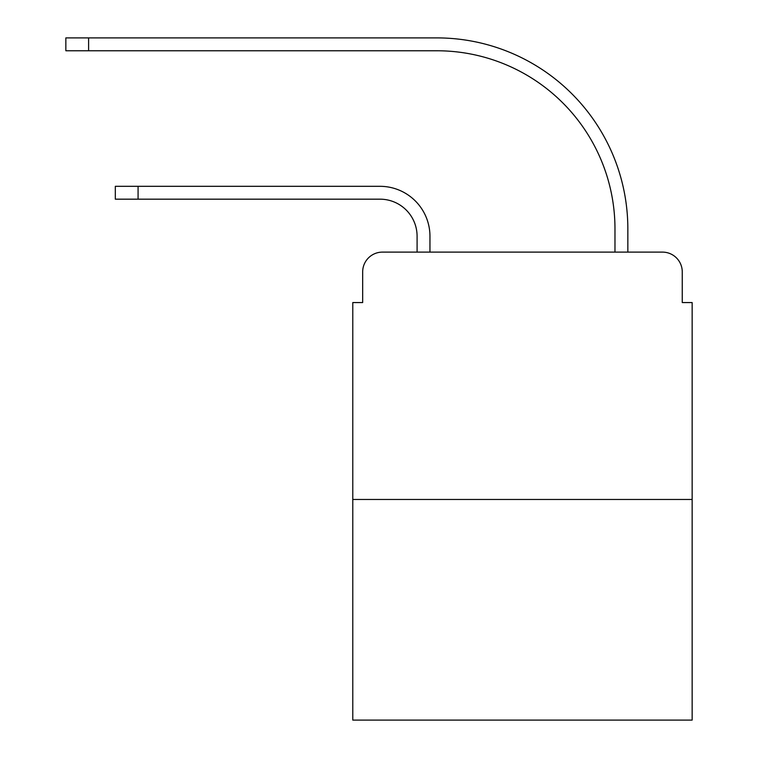 <?xml version="1.0" encoding="UTF-8"?>
<svg xmlns="http://www.w3.org/2000/svg" width="758" height="758" viewBox="0 0 758 758"><rect width="100%" height="100%" fill="white"/><g stroke="black" fill="none" stroke-linecap="round" stroke-linejoin="round"><path stroke-width="1.14" d="M362.675 271.895L362.675 302.565L362.675 271.895A19.784 19.784 0 0 1 382.458 252.111L417.089 252.111L417.089 236.278A37.104 37.104 0 0 0 379.985 199.174A37.104 37.104 0 0 1 417.089 236.278A37.104 37.104 0 0 0 379.985 199.174A37.104 37.104 0 0 1 417.089 236.278A37.104 37.104 0 0 0 379.985 199.174A37.104 37.104 0 0 1 417.089 236.278A37.104 37.104 0 0 0 379.985 199.174A37.104 37.104 0 0 1 417.089 236.278A37.104 37.104 0 0 0 379.985 199.174A37.104 37.104 0 0 1 417.089 236.278A37.104 37.104 0 0 0 379.985 199.174A37.104 37.104 0 0 1 417.089 236.278A37.104 37.104 0 0 0 379.985 199.174A37.104 37.104 0 0 1 417.089 236.278A37.104 37.104 0 0 0 379.985 199.174A37.104 37.104 0 0 1 417.089 236.278A37.104 37.104 0 0 0 379.985 199.174L115.32 199.174L138.079 199.174L138.079 186.316L115.32 186.316L115.32 199.174M692.149 499.465L352.783 499.465L352.783 720.1L692.149 720.1L692.149 302.565L682.257 302.565L682.257 271.895A19.784 19.784 0 0 0 662.464 252.111L382.458 252.111M352.783 499.465L352.783 302.565L362.675 302.565M138.079 186.316L379.985 186.316A49.962 49.962 0 0 1 429.957 236.278L429.957 252.111L429.957 236.278L429.957 252.111L429.957 236.278L429.957 252.111L429.957 236.278L429.957 252.111L429.957 236.278L429.957 252.111L429.957 236.278L429.957 252.111L429.957 236.278L429.957 252.111L429.957 236.278L429.957 252.111L429.957 236.278L429.957 252.111L614.975 252.111L614.975 228.859A178.092 178.092 0 0 0 436.883 50.767A178.092 178.092 0 0 1 614.975 228.859A178.092 178.092 0 0 0 436.883 50.767A178.092 178.092 0 0 1 614.975 228.859A178.092 178.092 0 0 0 436.883 50.767A178.092 178.092 0 0 1 614.975 228.859A178.092 178.092 0 0 0 436.883 50.767A178.092 178.092 0 0 1 614.975 228.859A178.092 178.092 0 0 0 436.883 50.767A178.092 178.092 0 0 1 614.975 228.859A178.092 178.092 0 0 0 436.883 50.767A178.092 178.092 0 0 1 614.975 228.859A178.092 178.092 0 0 0 436.883 50.767A178.092 178.092 0 0 1 614.975 228.859A178.092 178.092 0 0 0 436.883 50.767A178.092 178.092 0 0 1 614.975 228.859A178.092 178.092 0 0 0 436.883 50.767L65.851 50.767L65.851 37.9L88.61 37.9L88.61 50.767M88.61 37.9L436.883 37.9A190.959 190.959 0 0 1 627.842 228.859L627.842 252.111L627.842 228.859L627.842 252.111L627.842 228.859L627.842 252.111L627.842 228.859L627.842 252.111L627.842 228.859L627.842 252.111L627.842 228.859L627.842 252.111L627.842 228.859L627.842 252.111L627.842 228.859L627.842 252.111L627.842 228.859L627.842 252.111L662.464 252.111M682.257 302.565L682.257 271.895"/></g></svg>
